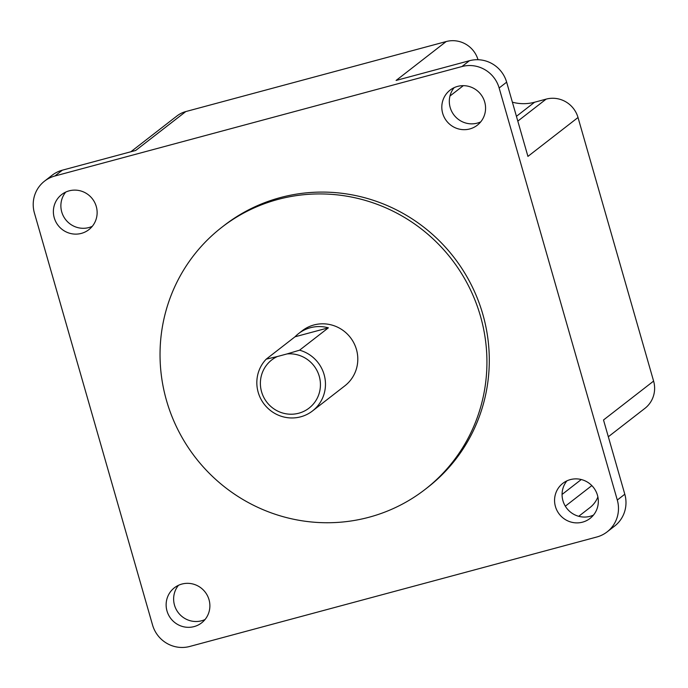 <?xml version="1.0" encoding="UTF-8"?>
<svg xmlns="http://www.w3.org/2000/svg" width="688" height="688" viewBox="0 0 688 688"><rect width="100%" height="100%" fill="white"/><g stroke="black" fill="none" stroke-linecap="round" stroke-linejoin="round"><path stroke-width="1.03" d="M266.213 359.153L277.298 356.547A30.47 29.765 -127.8 0 0 261.569 391.773A30.47 29.765 -127.8 0 0 298.781 413.213A30.47 29.765 -127.8 0 0 319.249 376.267A30.47 29.765 -127.8 0 0 287.016 353.933L299.572 350.183A34.821 34.013 52.2 0 1 324.108 374.582A34.821 34.013 52.2 0 1 312.507 410.951A34.821 34.013 52.2 0 1 258.189 392.306A34.821 34.013 52.2 0 1 266.213 359.153L295.014 336.793L328.374 327.823A34.821 34.013 -127.8 0 0 298.583 333.577A34.821 34.013 -127.8 0 0 295.014 336.793M298.583 333.577L302.127 330.825A34.821 34.013 52.2 0 1 356.444 349.47A34.821 34.013 52.2 0 1 344.843 385.839L312.507 410.951M328.374 327.823L299.572 350.183M480.456 316.127A165.86 161.99 -127.8 0 0 221.768 227.332A165.86 161.99 -127.8 0 0 166.513 400.545A165.86 161.99 -127.8 0 0 425.21 489.331A165.86 161.99 -127.8 0 0 480.456 316.127M425.21 489.331L427.566 487.5A165.86 161.99 -127.8 0 0 482.821 314.287A165.86 161.99 -127.8 0 0 224.125 225.501L221.768 227.332M555.431 506.531A22.205 21.681 -127.8 0 0 590.063 518.417A22.205 21.681 -127.8 0 0 597.459 495.231A22.205 21.681 -127.8 0 0 562.827 483.346A22.205 21.681 -127.8 0 0 555.431 506.531M566.912 480.86A22.205 21.681 -127.8 0 0 562.93 500.701A22.205 21.681 -127.8 0 0 593.477 515.08M442.676 113.322A22.205 21.681 -127.8 0 0 477.309 125.207A22.205 21.681 -127.8 0 0 484.705 102.022A22.205 21.681 -127.8 0 0 450.072 90.137A22.205 21.681 -127.8 0 0 442.676 113.322M454.157 87.651A22.205 21.681 -127.8 0 0 450.184 107.5A22.205 21.681 -127.8 0 0 480.731 121.871M54.24 217.769A22.205 21.681 -127.8 0 0 88.872 229.654A22.205 21.681 -127.8 0 0 96.268 206.469A22.205 21.681 -127.8 0 0 61.636 194.584A22.205 21.681 -127.8 0 0 54.24 217.769M65.721 192.098A22.205 21.681 -127.8 0 0 61.739 211.947A22.205 21.681 -127.8 0 0 92.287 226.318M166.995 610.978A22.205 21.681 -127.8 0 0 201.618 622.864A22.205 21.681 -127.8 0 0 209.014 599.678A22.205 21.681 -127.8 0 0 174.391 587.793A22.205 21.681 -127.8 0 0 166.995 610.978M178.467 585.307A22.205 21.681 -127.8 0 0 174.494 605.148A22.205 21.681 -127.8 0 0 205.041 619.527M54.868 176.008A30.47 29.765 -127.8 0 0 44.548 181.133L52.056 175.302A30.47 29.765 52.2 0 1 62.367 170.177L54.868 176.008L461.932 66.547L469.431 60.725A30.47 29.765 52.2 0 1 506.643 82.164L527.928 156.4L578.015 117.51L653.6 381.092A26.118 25.508 52.2 0 1 644.897 408.371L608.321 436.768M44.548 181.133A30.47 29.765 -127.8 0 0 34.4 212.953L152.555 625.014A30.47 29.765 -127.8 0 0 189.768 646.453L596.831 536.993A30.47 29.765 -127.8 0 0 607.143 531.867A30.47 29.765 -127.8 0 0 617.299 500.047L624.799 494.225A30.47 29.765 52.2 0 1 614.651 526.045L607.143 531.867M506.643 82.164L499.144 87.987L617.299 500.047M499.144 87.987A30.47 29.765 -127.8 0 0 461.932 66.547M653.6 381.092L603.514 419.981L624.799 494.225M130.832 151.773L176.954 115.962A26.118 25.508 52.2 0 1 185.794 111.568L446.185 41.547L396.099 80.444L469.431 60.725M62.367 170.177L135.708 150.457L185.794 111.568M446.185 41.547A26.118 25.508 52.2 0 1 478.022 59.727M512.388 102.185A43.533 42.518 -127.8 0 0 534.585 102.228L546.126 99.132A26.118 25.508 52.2 0 1 578.015 117.51M597.881 496.951A26.118 25.508 52.2 0 1 589.926 507.606L578.72 516.301M277.298 356.547L287.016 353.933M463.316 85.665L449.969 96.036M534.585 102.228L516.439 116.324M546.126 99.132L517.815 121.114M581.265 479.527L562.062 494.44M591.835 485.599L565.33 506.179"/></g></svg>
